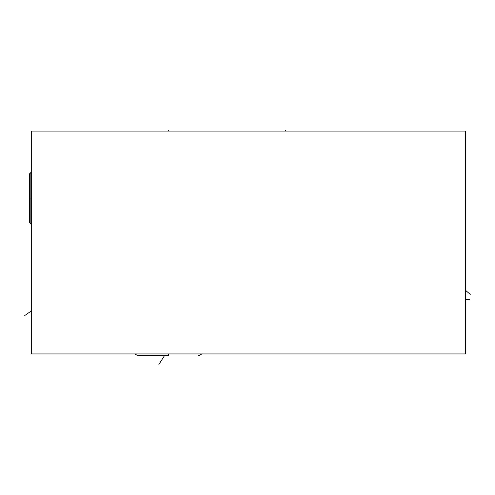 <?xml version="1.0" encoding="UTF-8"?>
<svg xmlns="http://www.w3.org/2000/svg" width="495" height="495" viewBox="0 0 495 495"><rect width="100%" height="100%" fill="white"/><g stroke="black" fill="none" stroke-linecap="round" stroke-linejoin="round"><path stroke-width="0.74" d="M31.303 131.088L31.303 353.937L465.479 353.937L465.479 131.088L31.303 131.088M168.411 355.583L138.612 355.583L168.411 355.627M30.845 224.006L30.845 172.545L29.384 174.005L29.384 222.54L31.303 224.006M469.569 299.642L466.018 299.642M470.25 294.352L465.479 290.317L466.018 290.317M466.971 299.642L465.479 299.642M168.411 353.937L168.411 354.476M158.883 364.456L164.532 355.583M30.758 310.978L31.303 310.978L24.75 315.538M30.758 198.272L31.303 198.272L30.758 198.272M285.504 131.088L285.504 130.544L285.504 131.088M168.411 131.088L168.411 130.544L168.411 131.088M198.21 355.583L199.714 355.336L201.787 353.937M135.036 353.937L137.127 355.342L138.612 355.583M30.845 172.545L31.303 172.545"/></g></svg>
